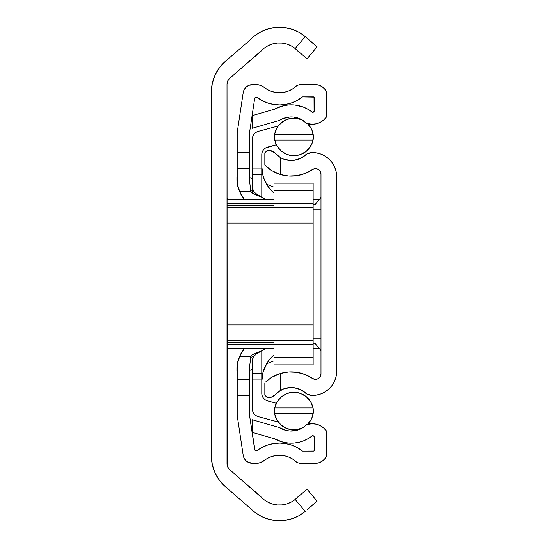 <?xml version="1.0" encoding="UTF-8"?>
<svg xmlns="http://www.w3.org/2000/svg" width="548" height="548" viewBox="0 0 548 548"><rect width="100%" height="100%" fill="white"/><g stroke="black" fill="none" stroke-linecap="round" stroke-linejoin="round"><path stroke-width="0.82" d="M291.872 518.75L298.913 515.73L305.257 511.442A40.525 40.525 0 0 1 249.71 507.66A40.525 40.525 0 0 0 255.416 512.77L261.985 516.716A40.525 40.525 0 0 0 269.171 519.36L276.733 520.6L284.391 520.395L291.872 518.75A40.525 40.525 0 0 0 305.257 511.442L295.187 499.44A24.866 24.866 0 0 1 260.697 496.454L229.728 469.739A7.83 7.83 0 0 1 227.009 463.807L227.009 84.193A7.83 7.83 0 0 1 229.728 78.261L260.697 51.546A24.866 24.866 0 0 1 295.187 48.56L298.167 51.43L295.187 48.56L305.257 36.558L309.038 40.107L305.257 36.558A40.525 40.525 0 0 0 291.872 29.25L284.391 27.605L276.733 27.4L269.171 28.64A40.525 40.525 0 0 0 261.985 31.284L255.416 35.23A40.525 40.525 0 0 0 249.71 40.34A40.525 40.525 0 0 1 305.257 36.558L298.913 32.27L291.872 29.25L284.391 27.605L276.733 27.4M309.038 507.893L317.073 501.153L307.229 509.702M305.257 511.442L295.187 499.44L307.003 489.152L317.073 501.153L307.003 489.152L295.187 499.44L298.167 496.57L295.187 499.44L291.214 502.091L286.796 503.927L282.117 504.886L277.336 504.934L272.637 504.071L268.191 502.317L264.157 499.749L229.728 469.739L228.578 468.513L227.194 465.478L227.009 84.193L227.721 80.933L229.728 78.261L264.157 48.251L268.191 45.683L272.637 43.929L277.336 43.066L282.117 43.114L286.796 44.073L291.214 45.909L295.187 48.56L307.003 58.848L317.073 46.847L305.257 36.558L295.187 48.56L307.003 58.848L317.073 46.847L309.038 40.107M307.229 38.298L305.257 36.558M249.71 40.34L225.468 61.246L219.508 67.623L215.049 75.124L212.281 83.406L211.35 92.085A40.723 40.723 0 0 1 225.468 61.246L249.71 40.34M212.281 83.406L211.35 92.085L211.35 455.915L212.281 464.594L215.049 472.876L219.508 480.377L225.468 486.754A40.723 40.723 0 0 1 211.35 455.915L212.281 464.594M225.468 486.754L255.416 512.77L225.468 486.754M269.171 28.64L261.985 31.284L269.171 28.64M211.35 92.085L211.35 455.915M269.171 519.36L261.985 516.716L269.171 519.36L276.733 520.6L284.391 520.395M277.336 504.934L272.637 504.071L268.191 502.317L264.157 499.749M227.194 465.478L227.009 463.807M227.009 84.193L227.194 82.522M227.721 80.933L229.728 78.261M264.157 48.251L268.191 45.683L272.637 43.929L277.336 43.066M298.913 32.27L291.872 29.25M228.146 348.398L227.009 349.747L228.146 348.398M227.009 198.253L228.146 199.602L227.009 198.253M227.009 203.801L274 203.801L227.009 203.801M274 364.845L274 340.568L274 342.664L227.009 342.664L274 342.664L274 344.233L313.155 344.233L274 344.233L274 357.515L313.155 357.515L313.155 340.568L227.009 340.568L313.155 340.568L313.155 223.098L227.009 223.098L227.009 324.902L227.009 223.098L313.155 223.098L313.155 203.767L274 203.767L274 183.155L274 190.485L313.155 190.485L313.155 203.767L313.155 183.155L313.155 190.485L274 190.485L274 205.336L227.009 205.336L274 205.336L274 207.432L274 203.767L313.155 203.767L313.155 364.845L313.155 357.515L274 357.515L274 364.845L313.155 364.845M274 344.199L227.009 344.199L274 344.199M313.155 207.432L227.009 207.432L313.155 207.432M313.155 324.902L227.009 324.902L313.155 324.902M316.169 424.186L311.983 423.775A12.529 12.529 0 0 0 306.722 424.563A21.756 21.756 0 0 1 279.501 427.611L252.272 419.747L252.094 431.543L252.834 432.543L274.63 438.845A33.894 33.894 0 0 0 312.531 435.653A1.569 1.569 0 0 1 314.251 437.078L314.251 450.326A0.781 0.781 0 0 1 313.47 451.107L302.523 451.107A37.079 37.079 0 0 0 257.163 450.545A1.569 1.569 0 0 1 254.676 449.531L249.409 414.562L249.409 395.389L237.195 395.389L237.195 415.473L243.196 455.326L244.257 458.471L246.353 461.053L249.217 462.738L256.334 463.327L260.437 462.635L267.801 458.21L271.89 456.484L276.219 455.511L280.651 455.326L285.042 455.929L289.262 457.299L293.166 459.402L296.639 462.163A12.529 12.529 0 0 0 300.085 463.327L315.984 463.327L319.231 462.67L322.197 461.19L324.663 458.984L326.471 456.21L326.471 431.029L323.635 427.926L320.135 425.597L316.169 424.186L311.983 423.775L306.722 424.563L303.914 426.967L297.283 430.187L289.961 431.009L286.296 430.475L279.501 427.611L252.272 419.747L252.094 431.543L252.834 432.543L274.63 438.845L279.199 440.976L284.035 442.414L289.029 443.113L294.071 443.065L299.05 442.27L303.859 440.743L308.387 438.523L312.531 435.653L313.696 436.003L314.251 437.078L314.251 450.326L313.771 451.052L302.523 451.107L297.454 447.73L291.899 445.223L286.008 443.661L279.939 443.085L273.863 443.51L267.931 444.928L262.321 447.291L256.423 450.853L254.991 450.264L249.409 414.562L249.409 368.174L250.977 355.405L266.684 348.398L250.977 355.405L250.874 356.227L239.695 356.227A31.325 31.325 0 0 0 237.777 362.468A31.325 31.325 0 0 1 237.777 362.461L239.695 356.227A31.325 31.325 0 0 1 244.483 348.398L239.695 356.227L250.874 356.227L249.409 368.174L249.409 379.723L237.195 379.723L237.195 415.473L243.196 455.326A9.398 9.398 0 0 0 252.484 463.327L256.334 463.327A12.529 12.529 0 0 0 264.088 460.635A24.866 24.866 0 0 1 296.639 462.163A12.529 12.529 0 0 0 300.085 463.327L315.984 463.327L319.231 462.67M319.231 85.33L315.984 84.673A12.529 12.529 0 0 1 326.471 91.79L326.471 116.971A17.228 17.228 0 0 1 311.983 124.225L316.169 123.814L320.135 122.403L323.635 120.074L326.471 116.971L326.471 91.79L324.663 89.016L322.197 86.81L319.231 85.33L315.984 84.673L300.085 84.673A12.529 12.529 0 0 0 296.639 85.837A24.866 24.866 0 0 1 264.088 87.365L260.437 85.365L256.334 84.673L249.217 85.262L246.353 86.947L244.257 89.529L243.196 92.674L237.195 132.527L237.195 179.504A31.325 31.325 0 0 0 239.695 191.766L244.483 199.602A31.325 31.325 0 0 1 239.695 191.773L237.777 185.532A31.325 31.325 0 0 1 237.195 179.504A31.325 31.325 0 0 0 237.777 185.519L240.106 192.704M241.23 194.883L244.189 199.239M244.189 348.761L241.23 353.118M240.106 355.296L237.777 362.468A31.325 31.325 0 0 0 237.195 368.496A31.325 31.325 0 0 1 237.777 362.475A31.325 31.325 0 0 0 237.195 368.496L237.777 362.475A31.325 31.325 0 0 0 237.195 368.496L237.195 378.963M311.983 423.775A17.228 17.228 0 0 1 326.471 431.029L326.471 456.21A12.529 12.529 0 0 1 315.984 463.327M315.984 84.673L300.085 84.673A12.529 12.529 0 0 0 296.639 85.837L293.166 88.598L289.262 90.701L285.042 92.071L280.651 92.674L276.219 92.489L271.89 91.516L267.801 89.79L264.088 87.365A12.529 12.529 0 0 0 256.334 84.673L252.484 84.673A9.398 9.398 0 0 0 243.196 92.674L237.195 132.527L237.195 168.277L249.409 168.277L249.409 179.826L250.977 192.595L266.684 199.602L250.977 192.595L249.409 179.826L249.409 169.058M249.409 152.611L249.409 133.438L254.676 98.469A1.569 1.569 0 0 1 257.163 97.455L262.321 100.709L267.931 103.072L273.863 104.49L279.939 104.915L286.008 104.339L291.899 102.777L297.454 100.27L302.523 96.893A37.079 37.079 0 0 1 257.163 97.455L255.628 97.249L254.676 98.469L249.409 133.438L249.409 152.611L237.195 152.611L249.409 152.611L249.409 168.277L249.409 152.611M314.079 111.511L314.025 97.119L302.523 96.893L313.47 96.893A0.781 0.781 0 0 1 314.251 97.674L314.251 110.922A1.569 1.569 0 0 1 312.531 112.347L308.387 109.477L303.859 107.257L299.05 105.73L294.071 104.935L289.029 104.887L284.035 105.586L279.199 107.024L274.63 109.155A33.894 33.894 0 0 1 312.531 112.347L314.079 111.511L313.696 111.998M279.501 120.389L282.775 118.663L279.501 120.389L252.272 128.253L252.094 116.457L252.834 115.457L274.63 109.155L252.834 115.457L252.094 116.457L252.272 128.253L279.501 120.389A21.756 21.756 0 0 1 306.722 123.437L311.983 124.225A12.529 12.529 0 0 1 306.722 123.437L300.736 119.142L293.653 117.094L297.283 117.813M239.695 191.773L250.874 191.773L239.695 191.773L237.435 185.402L237.195 179.504A31.325 31.325 0 0 0 237.777 185.519L237.195 179.504L237.935 186.279M286.296 117.525L282.775 118.663L289.961 116.991L293.653 117.094M309.312 423.885L307.572 424.275L310.908 419.953L312.47 416.439M297.283 430.187L293.653 430.906M286.296 430.475L279.501 427.611M274.63 438.845L282.398 442.017M286.522 442.853L289.029 443.113M299.05 442.27L303.859 440.743M312.531 435.653L313.148 435.715M313.696 436.003L314.079 436.489M301.701 450.477L297.454 447.73M286.008 443.661L279.939 443.085M279.939 104.915L286.008 104.339M298.338 99.77L301.701 97.523M303.859 107.257L295.742 105.12M289.029 104.887L285.686 105.271M284.035 105.586L276.124 108.367M311.983 124.225L316.169 123.814M252.484 84.673L249.217 85.262L247.244 86.269M237.935 361.721L237.195 368.496L237.435 362.598L239.695 356.227M244.257 458.471L245.552 460.272M247.71 462.026L252.484 463.327M236.907 370.626L236.907 368.338A31.325 31.325 0 0 1 237.435 362.598A31.325 31.325 0 0 0 236.907 368.338L236.907 370.626M252.388 191.279L250.737 190.629L252.388 191.279M249.409 177.484L252.388 178.655L249.409 177.484M266.602 184.251L274 187.163L266.602 184.251M274 360.837L266.602 363.749L274 360.837M252.388 369.345L249.409 370.517L252.388 369.345M250.737 357.371L252.388 356.721L250.737 357.371M237.435 185.402A31.325 31.325 0 0 1 236.907 179.662L236.907 177.374L236.907 179.662A31.325 31.325 0 0 0 237.435 185.402M237.195 179.504L237.195 168.277L249.409 168.277M237.195 379.723L237.195 395.389L249.409 395.389L249.409 379.723L237.195 379.723L237.195 368.496M297.619 392.615L293.892 392.258A19.577 19.577 0 0 0 287.303 393.396L293.892 392.258L300.475 393.396L306.298 396.684L310.668 401.739L313.086 407.972L274.699 407.972L274.555 408.767L274.699 407.972A19.577 19.577 0 0 0 274.329 411.048L274.911 407.034M275.637 404.746A19.577 19.577 0 0 0 275.637 404.753L277.117 401.739A19.577 19.577 0 0 0 276.308 403.218L267.588 400.883L265.266 399.828L263.403 398.088L262.197 395.834L261.78 393.32L261.78 379.106L252.388 379.106L252.388 409.082L252.799 411.596L254.005 413.85L255.868 415.59L258.19 416.644L278.226 422.015L258.19 416.644A7.83 7.83 0 0 1 252.388 409.082L252.655 358.728A7.83 7.83 0 0 0 252.649 358.728L254.676 355.214L256.3 353.967A7.83 7.83 0 0 0 253.436 356.837L256.3 353.967L261.78 350.802L261.78 393.32A7.83 7.83 0 0 0 267.588 400.883L265.266 399.828M300.475 393.396A19.577 19.577 0 0 0 293.892 392.258L300.475 393.396L306.298 396.684L310.668 401.739L313.086 407.972L274.699 407.972L277.117 401.739L281.487 396.684L287.303 393.396L293.892 392.258L288.501 393.012L283.535 395.218L279.357 398.711L276.308 403.218L267.588 400.883M285.138 120.218L281.35 122.704L278.226 125.985A19.577 19.577 0 0 0 274.329 136.952L274.582 134.486A19.577 19.577 0 0 1 293.892 118.156L289.392 118.676M277.302 420.665L276.767 419.761M274.671 413.98L274.329 411.048A19.577 19.577 0 0 0 278.226 422.015M275.144 406.191L276.014 403.849M267.588 147.117L276.308 144.782L265.266 148.172L267.588 147.117A7.83 7.83 0 0 0 261.78 154.68L262.197 152.166L263.403 149.912L265.266 148.172M276.014 144.151L275.144 141.809M274.911 140.966L274.329 136.952L274.671 134.02M276.767 128.239L277.302 127.335M278.226 125.985L258.19 131.356L255.868 132.411L254.005 134.15L252.799 136.404L252.388 138.918L252.388 168.894L261.78 168.894L261.78 154.68L261.78 197.198L256.3 194.033L253.436 191.163A7.83 7.83 0 0 0 256.3 194.033L261.78 197.198L254.676 192.786L252.655 189.272A7.83 7.83 0 0 0 252.655 189.279L252.388 138.918A7.83 7.83 0 0 1 258.19 131.356L278.226 125.985M261.78 166.462L263.129 176.12L264.794 180.717L269.931 189.005L274 193.143A35.243 35.243 0 0 1 261.78 166.462L263.129 176.12M253.436 191.163L252.388 187.245L252.388 193.218L252.388 174.428L261.78 174.428L261.78 197.198M261.78 381.538A35.243 35.243 0 0 1 274 354.857L269.931 358.995L267.075 362.961L263.129 371.88L261.78 381.538L262.136 376.545M276.713 145.556L277.514 146.891M278.535 148.309L279.549 149.488M280.788 150.714L281.987 151.707M283.419 152.707L284.761 153.488M286.351 154.235L287.803 154.776M289.495 155.248L291.009 155.529M292.769 155.714L294.297 155.742M296.084 155.625L297.578 155.392M299.338 154.974L300.749 154.502M302.441 153.782L303.729 153.098M305.318 152.063L306.428 151.207M307.901 149.844L308.771 148.892M310.168 147.049L310.695 146.213M313.059 140.158L313.456 136.952L312.949 133.246M312.703 132.308L312.031 130.369M311.38 128.938L310.374 127.163M309.469 125.876L308.147 124.307M297.619 118.512L293.892 118.156A19.577 19.577 0 0 1 302.886 120.341L302.236 120.019M300.927 119.464L298.633 118.738M288.638 118.868L285.823 119.896M255.868 132.411L254.005 134.15M254.005 413.85L255.868 415.59M278.555 422.433L279.377 423.405M280.781 424.81L281.788 425.659M283.391 426.789L284.508 427.454M286.344 428.331L287.481 428.769M289.687 429.385L290.618 429.57M293.892 429.844L297.311 429.543L302.886 427.659A19.577 19.577 0 0 1 274.582 413.514L276.877 419.953L281.247 425.214L287.159 428.652L294.317 429.844M297.071 429.584L298.174 429.372M300.215 428.796L301.407 428.351M308.38 423.44L309.168 422.508M310.49 420.652L310.983 419.823M313.107 414.035L313.456 411.048L312.949 407.342M312.682 406.335L311.935 404.239M311.326 402.917L310.257 401.088M309.387 399.869L308.024 398.286M306.942 397.238L305.305 395.923M304.072 395.108L302.154 394.08M300.866 393.539L298.585 392.827M276.308 144.782A19.577 19.577 0 0 0 277.117 146.254L275.637 143.247L274.329 136.952A19.577 19.577 0 0 0 274.699 140.028L313.086 140.028L313.23 139.233A19.577 19.577 0 0 0 313.456 136.952L312.148 143.247L310.668 146.261L306.298 151.317L300.475 154.605L293.892 155.742L287.303 154.605L281.487 151.317L277.117 146.261L275.637 143.247A19.577 19.577 0 0 0 275.637 143.254M313.203 134.486L313.456 136.952L312.339 131.164L310.908 128.047L307.572 123.725A19.577 19.577 0 0 1 313.203 134.486L274.582 134.486L313.203 134.486M312.339 416.836L313.456 411.048A19.577 19.577 0 0 0 313.388 410.068L313.203 413.514L274.582 413.514L274.329 411.048L274.582 413.514L313.203 413.514A19.577 19.577 0 0 1 307.572 424.275M313.086 407.972L313.388 410.068L313.086 407.972M274 354.857A35.243 35.243 0 0 0 269.938 358.988M269.924 359.009A35.243 35.243 0 0 0 267.082 362.947M267.068 362.975A35.243 35.243 0 0 0 263.136 371.866M253.436 356.837L252.388 360.755L252.388 373.572L261.78 373.572L252.388 373.572L252.388 379.106L261.78 379.106L261.78 350.802L256.3 353.967M261.78 168.894L252.388 168.894L252.388 174.428L261.78 174.428L261.78 168.894M302.886 120.341L297.311 118.457L293.892 118.156L287.159 119.348L284.049 120.807L278.829 125.225L276.877 128.047L274.582 134.486L274.699 140.028L313.086 140.028L312.148 143.247L308.702 148.974L306.298 151.317L300.475 154.605L297.235 155.461L290.55 155.461L287.303 154.605L281.487 151.317L277.117 146.261M274.699 407.972L275.637 404.753M277.117 401.739L281.487 396.684L287.303 393.396M275.637 143.247L274.699 140.028M313.456 411.048L313.388 410.068M313.23 139.233L313.456 136.952M318.059 169.229L319.272 170.092L316.669 168.722L315.189 168.606L312.408 169.565A37.422 37.422 0 0 1 280.501 174.559A37.422 37.422 0 0 0 305.065 173.476L312.408 169.565A5.48 5.48 0 0 1 320.991 174.079L320.991 373.921A5.48 5.48 0 0 1 312.408 378.435A37.422 37.422 0 0 0 312.394 378.428L305.051 374.517A37.422 37.422 0 0 0 280.501 373.441L274.486 375.825L270.541 378.106M328.786 158.899L325.101 156.132L320.957 154.111L316.504 152.913L311.901 152.57A24.276 24.276 0 0 1 336.65 175.127L335.89 170.579L334.28 166.256L331.889 162.318L328.786 158.899L325.101 156.132M290.652 160.461A21.756 21.756 0 0 0 306.613 154.098L300.893 158.208L294.153 160.269L290.625 160.461L283.706 159.126L280.501 157.639L274.918 153.104L280.501 157.639A21.756 21.756 0 0 0 290.598 160.461M319.272 170.092L320.368 171.545M271.993 396.964L274.918 394.896L272 396.964L269.047 397.54L271.993 396.964M265.917 381.73L271.863 377.271L280.501 373.441L280.501 390.361A21.756 21.756 0 0 1 306.613 393.902L311.901 395.43A11.748 11.748 0 0 1 306.613 393.902L300.893 389.792L294.153 387.731L290.625 387.539L283.706 388.875A21.756 21.756 0 0 0 280.501 390.361L274.918 394.896L277.5 392.409L283.706 388.875M306.599 393.889A21.756 21.756 0 0 0 294.18 387.737M294.125 387.724A21.756 21.756 0 0 0 290.652 387.539M336.65 372.873A24.276 24.276 0 0 1 311.901 395.43L316.504 395.087L320.957 393.889L325.101 391.868L328.786 389.101L331.889 385.682L334.28 381.744L335.89 377.421L336.65 372.873L336.65 175.127L336.65 372.873M306.613 154.098A11.748 11.748 0 0 1 311.901 152.57L306.613 154.098A21.756 21.756 0 0 1 280.501 157.639L280.501 174.559L271.87 170.729L264.835 165.236L271.863 170.729L280.501 174.559L288.7 176.045L297.016 175.682L305.051 173.483M277.5 155.584L280.501 157.639L273.527 151.864L269.047 150.46L271.993 151.036L274.918 153.104M274.897 153.084L273.575 151.906M273.527 151.864L271.438 150.837L267.184 150.46L264.835 152.81L264.835 165.236L265.575 165.948M305.051 374.517L297.016 372.318L288.7 371.955L280.501 373.441A37.422 37.422 0 0 1 312.408 378.435L315.189 379.394L318.059 378.771L320.203 376.75L320.991 373.921L320.991 174.079L320.203 171.25M265.438 395.793L267.184 397.54L264.835 395.19L264.835 382.764L264.835 395.19L267.184 397.54L271.034 397.286L274.918 394.896L273.527 396.135M297.605 159.509L294.153 160.269M316.504 395.087L319.498 394.382M325.752 391.457L328.786 389.101M271.438 397.163L267.184 397.54M277.487 392.423L274.918 394.896L277.487 392.423M277.398 374.524L275.918 375.147M274.486 375.825L272.274 377.024M267.328 380.497L271.02 377.798M264.835 165.236L264.835 152.81L267.184 150.46L271.034 150.714M266.657 166.928L266.157 166.489M268.602 168.517L267.657 167.77M269.774 169.366L270.671 169.976M274.48 172.168L276.939 173.291M277.391 173.476L280.487 174.552M280.501 174.559L280.501 157.639M277.5 392.409L280.501 390.361L280.501 373.441M271.863 377.271L267.657 380.23M320.676 350.124L315.285 343.699L313.155 343.699L315.285 343.699L320.676 350.124M315.285 343.699L313.155 343.699M313.155 204.301L315.285 204.301L320.676 197.876L315.285 204.301L313.155 204.301L315.285 204.301M313.155 338.219L320.991 338.219L313.155 338.219M313.155 209.781L320.991 209.781L313.155 209.781M313.155 199.602L319.231 199.602L313.155 199.602M319.231 348.398L313.155 348.398L319.231 348.398M227.009 199.602L274 199.602M227.009 348.398L274 348.398M274 183.155L313.155 183.155"/></g></svg>
